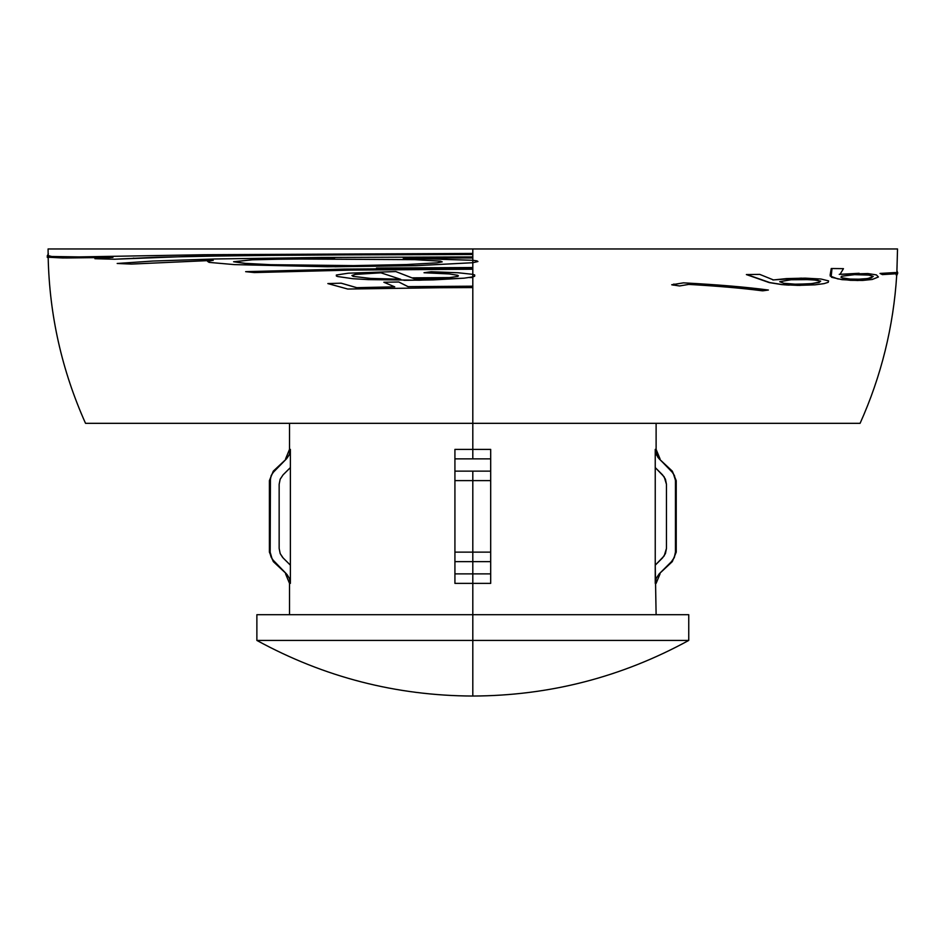 <?xml version="1.0" encoding="UTF-8"?>
<svg xmlns="http://www.w3.org/2000/svg" width="945" height="945" viewBox="0 0 945 945"><rect width="100%" height="100%" fill="white"/><g stroke="black" fill="none" stroke-linecap="round" stroke-linejoin="round"><path stroke-width="1.42" d="M376.453 268.037L472.807 267.541M476.965 260.891L477.946 261.517L472.807 262.722L472.807 260.288L476.965 260.891M474.709 274.983L474.626 276.259L472.807 276.885L472.807 274.345L474.709 274.983M490.691 583.372L490.691 561.625L472.807 561.625L472.807 583.372L454.923 583.372L454.923 573.887L490.691 573.887L490.691 583.372L472.807 583.372L472.807 561.625L454.923 561.625L472.807 561.625L472.807 552.14L454.923 552.14L472.807 552.14L472.807 480.615L454.923 480.615L472.807 480.615L472.807 471.13L454.923 471.13L454.923 573.887L490.691 573.887L490.691 583.372L472.807 583.372L472.807 614.699L688.751 614.699L472.807 614.699L472.807 640.426L688.751 640.426L472.807 640.426L472.807 696.04L472.807 640.426L256.875 640.426L472.807 640.426L472.807 614.699L256.875 614.699L256.875 640.426L472.807 640.426M454.923 453.092L454.923 453.813M454.923 579.675L454.923 578.954M347.984 289.028L472.807 287.256L472.807 423.325L85.522 423.325L472.807 423.325L472.807 449.383L490.691 449.383L490.691 458.868L472.807 458.868L472.807 449.383L490.691 449.383L490.691 458.868L454.923 458.868L454.923 471.13L472.807 471.13L472.807 561.625L490.691 561.625L490.691 552.14L472.807 552.14L490.691 552.14L490.691 480.615L472.807 480.615L490.691 480.615L490.691 471.13L472.807 471.13L490.691 471.13L490.691 458.868L490.691 475.748M671.493 561.625L659.185 573.887L656.255 578.245L655.239 583.372L656.255 578.245L659.185 573.887L672.297 561.625L671.493 561.625L672.297 561.625L676.23 552.14L675.439 552.14L676.23 552.14L676.23 480.615L675.439 480.615L676.23 480.615L672.297 471.13L659.185 458.868L656.267 454.533L655.239 449.383L656.114 449.383L660.035 458.868L659.185 458.868L671.493 471.13L674.411 475.477L675.439 480.615L675.439 552.14L674.411 557.278L671.493 561.625L659.185 573.887L660.035 573.887L656.114 583.372L655.239 583.372L655.239 449.383L656.114 449.383L656.114 423.325M490.691 557.633L490.691 554.951M490.691 553.581L490.691 548.443M490.691 484.312L490.691 479.186M490.691 477.816L490.691 475.122M454.923 579.663L454.923 578.966M454.923 458.242L454.923 455.868M48.419 253.933L47.333 255.599L48.656 256.449L79.002 256.91L204.344 254.725L472.807 253.437L472.807 248.96L897.526 248.96L48.089 248.96L472.807 248.96L472.807 253.437L471.98 253.437M67.804 256.957L52.566 256.709L48.23 255.575M133.28 258.15L134.001 258.15M469.322 277.546L472.807 277.546L472.807 279.98M412.729 277.842L451.45 277.582M472.807 404.543L472.807 287.563L472.807 404.543M356.832 287.682L341.216 283.193L356.584 287.682L394.738 286.843L383.835 282.236L398.79 282L407.957 286.642L472.216 286.193M408.098 286.642L398.79 282M472.807 276.885L472.807 286.193L472.807 276.885L464.089 278.173L472.807 276.885L472.807 274.345L458.077 272.751L431.204 271.747M403.917 280.334L433.212 279.897L464.137 278.173L419.261 280.216L368.184 279.602L352.851 278.704L337.66 276.531L336.361 276.034L336.326 275.03L348.339 273.188L395.778 271.558L415.304 279.188L446.158 278.066L457.888 276.401L458.396 275.775L457.663 275.29L449.359 273.944L424.01 272.739L431.121 271.747L458.16 272.762L472.807 274.345L472.807 269.207L472.807 274.345M415.422 279.188L395.778 271.558M254.713 272.55L351.044 270.093L472.807 269.207L350.784 270.093L254.37 272.562L245.641 271.664L344.618 269.089L472.807 268.144L472.807 262.722L472.807 269.207M334.825 266.762L416.249 265.663L472.807 262.722L416.06 265.663L327.667 266.75L234.36 264.612L209.117 262.391L207.557 261.375L212.696 260.371L131.509 264.08L117.18 263.478L152.617 261.056L214.928 258.977L321.3 257.477L472.807 256.922L472.807 254.5L472.807 260.288L472.807 257.985L403.243 258.115L472.807 260.288L403.397 258.115L472.807 257.985M131.768 264.057L213.239 260.371M114.711 259.213L156.622 257.253L236.604 255.622L380.658 254.63M65.772 257.985L112.951 257.394M115.869 259.19L115.195 259.178M454.923 453.801L454.923 449.383L472.807 449.383L472.807 423.325L860.092 423.325L472.807 423.325L472.807 287.256L347.748 289.04L327.844 283.571L341.192 283.181M789.311 285.095L786.063 284.941M896.143 274.924L896.852 272.904L897.526 248.96M759.154 274.393L746.373 274.57L769.289 282.602L782.082 284.634L800.155 285.402M801.514 278.125L772.845 279.944M688.373 284.386C717.846 286.087 742.486 288.225 762.308 290.8L762.603 290.753M683.341 282.874L671.694 284.776L679.325 285.922M832.013 268.534L831.257 268.522L830.135 274.971L831.588 277.298L841.995 279.649L858.048 280.511M859.159 273.282L839.231 274.357M895.021 273.778L894.903 272.573L880.008 273.436L882.264 274.546M831.21 268.746L831.966 268.734L831.198 268.77M830.903 274.83L830.147 274.83L830.903 274.83M830.159 275.857L830.879 275.645M673.088 285.13L673.702 284.091L673.088 285.13M656.114 614.699L655.239 565.169L664.181 555.908L666.461 548.443L666.461 484.312L666.461 548.443L665.434 553.581L662.516 557.928L655.239 565.169L655.239 467.586L662.516 474.827L665.434 479.186L666.461 484.312L664.193 476.871L655.239 467.586L655.239 449.383L656.267 454.533M490.691 576.922L490.691 574.548L490.691 576.922M270.53 555.164L271.203 557.29L270.175 552.14L270.175 480.615L271.203 475.489L274.121 471.13L286.441 458.868L285.579 458.868L289.513 449.383L290.387 449.383L289.359 454.521L290.387 449.383L290.387 467.586L283.098 474.827L290.387 467.586L290.387 565.169L283.098 557.928L280.181 553.581L279.153 548.443L279.153 484.312L280.181 479.186L283.098 474.827L280.181 479.186L279.153 484.312L279.153 548.443L280.181 553.581L282.614 557.42M490.691 453.092L490.691 453.813M490.691 455.868L490.691 458.219M490.691 578.966L490.691 579.675M671.706 561.424L674.234 557.68L675.439 552.14L675.439 480.615L674.494 475.678M490.691 454.521L490.691 453.801M270.175 552.14L270.435 478.005L272.443 473.173L286.441 458.868L289.359 454.521L286.441 458.868L273.318 471.13L274.121 471.13L273.318 471.13L269.396 480.615L270.175 480.615L269.396 480.615L269.396 552.14L270.175 552.14L269.396 552.14L273.318 561.625L286.441 573.887L289.359 578.234L290.387 583.372L289.513 583.372L285.579 573.887L286.441 573.887L273.318 561.625L274.121 561.625L271.203 557.29M283.098 557.928L290.387 565.169L290.387 583.372L289.359 578.234M270.175 552.27L270.435 554.774M454.923 450.682L454.923 458.868L454.923 449.383L472.807 449.383L472.807 458.868L454.923 458.868L454.923 454.533M454.923 475.122L454.923 477.816M454.923 479.186L454.923 484.312M454.923 548.443L454.923 553.581M454.923 554.951L454.923 557.633M256.875 614.699L472.807 614.699L472.807 583.372L454.923 583.372L454.923 573.887L454.923 582.663M289.513 423.325L289.513 449.383L290.387 449.383L290.387 583.372L289.513 583.372L289.513 614.699M490.691 450.682L490.691 458.868M490.691 480.615L490.691 557.68M490.691 561.625L490.691 582.663M666.461 484.312L665.434 479.186M655.865 453.435L655.298 450.682L657.944 457.451L673.253 473.28L675.427 480.143M659.185 573.887L656.243 578.281L655.251 582.663M286.441 573.887L272.172 559.168L270.175 552.223M286.595 458.715L289.135 455.017L290.316 450.682M279.153 548.443L280.192 553.605M289.489 578.588L290.375 582.994L289.489 578.588L287.197 574.714M454.923 458.868L454.923 475.748M454.923 480.615L454.923 557.68M454.923 561.625L454.923 573.887M472.807 286.193L472.807 287.256M353.123 276.377L370.239 278.409L400.526 279.248L380.906 272.81L355.096 274.416L351.906 275.527L353.123 276.377M400.68 279.248L370.464 278.409L353.371 276.377L352.154 275.515L355.426 274.404L381.107 272.81M472.807 260.288L472.807 262.722M353.465 265.616L406.704 264.541L437.098 262.852L442.213 261.848L440.512 261.174L414.631 259.639L289.654 258.965L251.689 259.816L233.58 261.741L244.861 263.371L270.388 264.695L353.465 265.616M335.806 265.687L270.672 264.683L245.31 263.371L234.076 261.73L252.232 259.816L268.652 259.32L334.648 258.694M472.807 253.437L472.807 254.5L299.4 255.02L189.461 256.378L114.487 259.225L94.913 258.694L112.183 257.394L62.819 257.973L47.486 257.194M47.333 255.599L47.274 257.359M424.648 287.812L472.807 287.563M672.108 284.776L683.448 282.85C718.141 284.693 746.444 287.091 768.391 290.032L762.922 290.8C743.053 288.225 718.365 286.087 688.834 284.386L679.561 285.957L672.108 284.776M783.807 283.287L795.099 284.173L809.357 283.89L819.102 282.508L820.685 281.09L811.849 279.566L791.048 279.755L779.72 281.716L783.807 283.287M746.952 274.57L759.733 274.381L773.471 279.944L786.618 278.586L805.294 278.149L821.004 279.023L828.564 280.878L828.245 282.307L824.099 283.618L815.003 284.835L797.816 285.378L782.684 284.622L769.915 282.602L746.952 274.57M802.966 279.354L817.13 280.204L819.953 281.102L819.516 282.059L811.649 283.63L798.112 284.221M842.338 277.877L850.169 279.058L861.556 279.224L870.298 278.208L873.251 276.412L869.754 275.125L854.54 274.652L841.688 276.247L840.944 277.192L842.338 277.877M832.013 268.522L843.46 268.652L840.01 274.357L867.853 273.542L876.417 274.912L878.413 276.968L872.259 279.46L862.643 280.429L850.606 280.322L837.672 278.881L831.187 276.377L832.013 268.522M859.288 274.534L868.916 275.125L871.845 275.94L872.4 276.897L867.687 278.562L856.997 279.318M880.858 273.436L895.789 272.573L895.907 273.778L882.323 274.605L880.858 273.436M896.876 272.55L897.526 273.684L896.699 273.731M896.734 274.948L897.75 272.904L896.959 270.872M897.75 272.904L897.041 274.924M866.352 278.87L863.754 279.094M830.915 275.857L830.253 276.082M831.718 269.975L830.962 270.01M830.301 273.849L831.057 273.849M864.616 278.952L871.703 277.818M860.092 279.283L863.128 279.082M818.842 282.342L812.086 283.654M817.756 280.074L819.882 281.539M809.711 283.854L804.62 284.114M783.818 284.776L786.724 284.941M817.732 280.322L817.012 280.074M808.66 283.89L811.471 283.642M767.789 282.142L768.687 282.236M674.104 284.091L673.525 285.13L674.104 284.091M256.875 640.426C324.159 677.187 396.132 695.721 472.807 696.04L472.807 696.04C549.482 695.721 621.456 677.187 688.751 640.426L688.751 614.699M48.089 248.96L48.148 255.847M85.522 423.325C61.886 370.523 49.435 315.205 48.171 257.359M860.092 423.325C881.283 376.063 893.497 326.58 896.734 274.889"/></g></svg>
